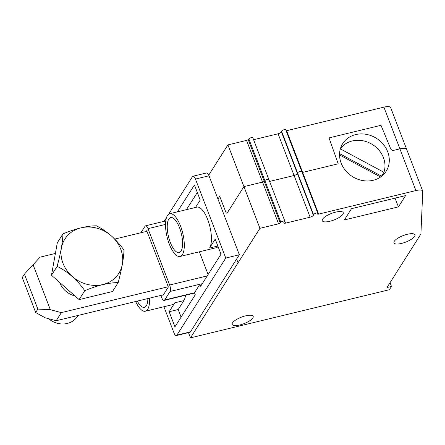<?xml version="1.0" encoding="UTF-8"?>
<svg xmlns="http://www.w3.org/2000/svg" width="445" height="445" viewBox="0 0 445 445"><rect width="100%" height="100%" fill="white"/><g stroke="black" fill="none" stroke-linecap="round" stroke-linejoin="round"><path stroke-width="0.67" d="M57.155 266.327L51.498 275.249L57.305 242.809L62.962 233.886C75.761 228.558 86.897 225.86 96.376 225.799C107.178 231.216 116.379 239.338 123.983 250.151C123.732 258.245 121.797 269.058 118.175 282.592C108.702 282.653 97.566 285.351 84.761 290.68C77.302 279.988 68.102 271.873 57.155 266.327C60.748 252.966 62.684 242.152 62.962 233.886M169.74 213.695A22 8.06 -103.6 0 0 167.081 236.974A22 8.06 -103.6 0 0 180.091 256.459A22 8.06 -103.6 0 0 182.411 254.601A22 8.06 -103.6 0 0 181.766 229.587A22 8.06 -103.6 0 0 169.74 213.695L196.874 207.131A22 8.06 76.4 0 1 208.894 223.023A22 8.06 76.4 0 1 209.539 248.032L217.855 246.024M218.056 246.552A22 8.06 76.4 0 1 216.264 247.704L180.091 256.459M160.834 295.408L161.668 297.583A5.001 1.83 -103.6 0 0 164.127 300.414A5.001 1.83 -103.6 0 0 164.656 299.991L170.057 291.469L199.9 284.249L194.498 292.766L195.266 294.762L174.941 326.814L169.15 311.728L178.195 309.542L183.852 300.614A22 8.06 76.4 0 0 185.515 295.235M169.15 311.728L174.813 302.8A22 8.06 76.4 0 1 172.493 304.664L145.365 311.227A22 8.06 -103.6 0 0 147.679 309.37A22 8.06 -103.6 0 0 149.531 298.144M373.194 180.292A25.749 22.584 32.4 0 0 386.171 171.236A25.749 22.584 32.4 0 0 376.52 138.373A25.749 22.584 32.4 0 0 342.678 143.657A25.749 22.584 32.4 0 0 345.581 170.602A25.749 22.584 32.4 0 0 373.194 180.292M382.7 174.251A25.749 22.584 -147.6 0 1 382.361 175.647M55.402 253.444L40.061 257.154L24.425 274.12L22.25 277.552L35.672 312.518L37.847 309.091L24.425 274.12M285.746 129.951A2.247 0.701 159 0 0 285.74 129.79A2.247 0.701 159 0 0 283.621 129.857A2.247 0.701 159 0 0 281.535 131.236L281.39 131.787A2.998 0.929 -21 0 1 278.092 133.789L294.101 175.491A2.998 0.929 159 0 0 297.188 173.856A2.998 0.929 159 0 0 297.399 173.494L297.544 172.944L297.399 173.494A2.998 0.929 -21 0 1 297.188 173.856A2.998 0.929 159 0 1 294.101 175.497L269.609 181.421L294.101 175.497L310.109 217.199A2.998 0.929 159 0 0 313.408 215.202L313.553 214.651A2.247 0.701 -21 0 1 315.644 213.272A2.247 0.701 -21 0 1 317.758 213.205A2.247 0.701 -21 0 1 317.763 213.366L317.613 213.928A1.502 0.467 159 0 0 317.613 214.039A1.502 0.467 159 0 0 318.631 214.112L415.919 190.56A10.001 3.104 -21 0 1 422.683 191.038A10.001 3.104 -21 0 1 422.75 191.456L420.914 233.998L386.961 287.553L391.478 286.458L389.425 289.706L190.477 337.85L188.474 332.621L190.482 337.85L238.069 262.8L236.629 259.035L238.069 262.8L259.941 228.313L243.927 186.605L262.556 182.1A1.502 0.467 159 0 0 264.208 181.271L264.208 181.271A1.502 0.467 -21 0 1 262.556 182.1L246.547 140.392L227.918 144.898L243.927 186.605L262.556 182.1L278.564 223.807A1.502 0.467 159 0 0 280.216 222.978L280.856 222.3A2.247 0.701 -21 0 1 283.115 221.12A2.247 0.701 -21 0 1 284.861 221.165A2.247 0.701 -21 0 1 284.666 221.643L284.043 222.305A2.998 0.929 159 0 0 283.782 222.945A2.998 0.929 159 0 0 285.54 223.151L310.109 217.199M286.118 130.774A1.502 0.467 -21 0 0 286.608 130.697L302.622 172.404A1.502 0.467 -21 0 1 302.127 172.482A1.502 0.467 159 0 0 302.622 172.404L338.2 163.793L329.011 137.889L380.987 125.312L329.011 137.889L338.2 163.793L302.617 172.404L318.631 214.112M164.149 221.321L166.463 217.672M168.672 214.19L192.468 176.659A5.001 1.83 -103.6 0 1 192.996 176.237L206.558 172.955A5.001 1.83 76.4 0 1 209.022 175.786L239.338 254.763L225.771 258.05L195.455 179.068A5.001 1.83 -103.6 0 0 192.996 176.237M163.443 294.779L56.209 320.728L45.195 317.797L35.672 312.518M62.962 263.201A31.951 28.024 -147.6 0 1 96.877 228.157A31.951 28.024 -147.6 0 1 115.728 277.268A31.951 28.024 -147.6 0 1 62.962 263.201M181.098 317.107L178.195 309.542M253.594 139.713L278.092 133.789M177.383 211.848L194.421 184.975L200.211 200.061L195.522 207.453M181.048 251.052A18 6.597 76.4 0 1 179.151 252.571A18 6.597 76.4 0 1 168.505 236.629A18 6.597 76.4 0 1 170.685 217.583A18 6.597 76.4 0 1 180.52 230.582A18 6.597 76.4 0 1 181.048 251.052M208.744 175.135L227.918 144.898M284.861 221.165L268.852 179.457A2.247 0.701 159 0 0 267.106 179.413A2.247 0.701 159 0 0 264.847 180.592A2.247 0.701 -21 0 1 267.1 179.413A2.247 0.701 -21 0 1 268.852 179.457L252.843 137.75A2.247 0.701 159 0 0 251.091 137.705A2.247 0.701 159 0 0 248.838 138.885L248.199 139.563A1.502 0.467 -21 0 1 246.547 140.392M286.608 130.697L383.901 107.15A10.001 3.104 159 0 1 390.666 107.623L406.674 149.331A10.001 3.104 159 0 0 399.91 148.853L393.758 150.343A2.498 2.192 32.4 0 1 390.666 148.73L380.987 125.312L390.666 148.73A2.498 2.192 32.4 0 0 393.758 150.343L399.91 148.853A10.001 3.104 -21 0 1 406.674 149.331A10.001 3.104 -21 0 1 406.68 149.342M48.6 318.703A19.997 17.539 32.4 0 0 67.284 323.454A19.997 17.539 32.4 0 0 77.363 316.417L77.964 315.466M51.498 275.249L79.104 299.602L112.518 291.514L118.175 282.592M79.104 299.602L84.761 290.68M202.303 283.665L199.9 284.249L200.667 286.246L220.993 254.195L215.202 239.11L209.539 248.032M398.431 206.869L405.584 195.589L351.505 208.677L344.352 219.958L398.431 206.869L395.032 198.142M390.037 282.697L391.478 286.458M219.696 196.328L217.961 199.071L219.696 196.328L225.704 211.82C226.26 213.094 226.755 213.489 227.189 213.005L243.927 186.605M340.342 148.886L383.94 172.298A24.998 21.927 -147.6 0 0 370.857 143.607A24.998 21.927 -147.6 0 0 340.375 148.752M163.927 306.733L173.906 332.721A5.001 1.83 -103.6 0 0 176.37 335.552A5.001 1.83 -103.6 0 0 176.893 335.13L225.771 258.05M239.338 254.763L190.46 331.848A5.001 1.83 76.4 0 1 189.932 332.27L176.37 335.552M186.427 209.656L197.307 192.496M170.057 291.469A5.001 1.83 -103.6 0 0 169.64 285.006L148.013 228.652A5.001 1.83 -103.6 0 0 145.548 225.826A5.001 1.83 -103.6 0 0 145.02 226.249L140.898 232.752M401.557 243.409A11.247 3.493 159 0 0 414.951 234.815A11.247 3.493 159 0 0 403.198 235.583A11.247 3.493 159 0 0 393.947 242.875A11.247 3.493 159 0 0 401.557 243.409M301.755 171.659A2.247 0.701 159 0 0 301.749 171.497A2.247 0.701 159 0 0 299.974 171.459A2.247 0.701 159 0 0 297.722 172.654A2.247 0.701 159 0 0 297.544 172.944A2.247 0.701 -21 0 1 297.722 172.654A2.247 0.701 -21 0 1 299.974 171.459A2.247 0.701 -21 0 1 301.749 171.497A2.247 0.701 -21 0 1 301.755 171.509M380.625 176.993L339.546 154.932M168.243 286.747L61.354 312.618L56.209 320.728M37.847 309.091L50.341 309.681L61.354 312.618M32.986 264.469L50.341 309.681M284.856 221.365L285.54 223.151M381.398 176.426A24.998 21.927 32.4 0 0 381.493 176.153L339.568 153.636M381.493 176.153L383.94 172.298M239.794 324.972A11.247 3.493 159 0 0 253.188 316.378A11.247 3.493 159 0 0 241.435 317.146A11.247 3.493 159 0 0 232.184 324.438A11.247 3.493 159 0 0 239.794 324.972M329.856 221.265A11.247 3.493 159 0 0 343.256 212.671A11.247 3.493 159 0 0 331.503 213.439A11.247 3.493 159 0 0 322.252 220.731A11.247 3.493 159 0 0 329.856 221.265M259.941 228.313L278.564 223.807M188.469 332.621L190.477 337.85M146.233 231.461L146.728 230.682L168.355 287.031L162.953 295.552L162.725 294.952M199.388 251.787L208.11 274.509M147.868 298.545A18 6.597 76.4 0 1 146.322 305.821A18 6.597 76.4 0 1 144.419 307.339A18 6.597 76.4 0 1 137.333 301.098M135.669 301.499A22 8.06 -103.6 0 0 145.365 311.227M74.96 295.947A19.997 17.539 -147.6 0 1 59.658 282.447M146.956 231.283L114.754 239.076M174.813 302.8L183.852 300.614M281.39 131.787L313.408 215.202M313.553 214.651L281.535 131.236M195.455 179.068L209.022 175.786M190.46 331.848L176.893 335.13M415.919 190.56L383.901 107.15M194.498 292.766L164.656 299.991M207.22 275.911L169.64 285.006M280.856 222.3L248.838 138.885M264.847 180.592L264.208 181.271L280.216 222.978M248.199 139.563L264.208 181.271M148.013 228.652L165.529 224.413M317.758 213.205L285.74 129.79M164.127 300.414L194.604 293.038M406.674 149.331L422.683 191.038M145.548 225.826L165.763 220.931"/></g></svg>

